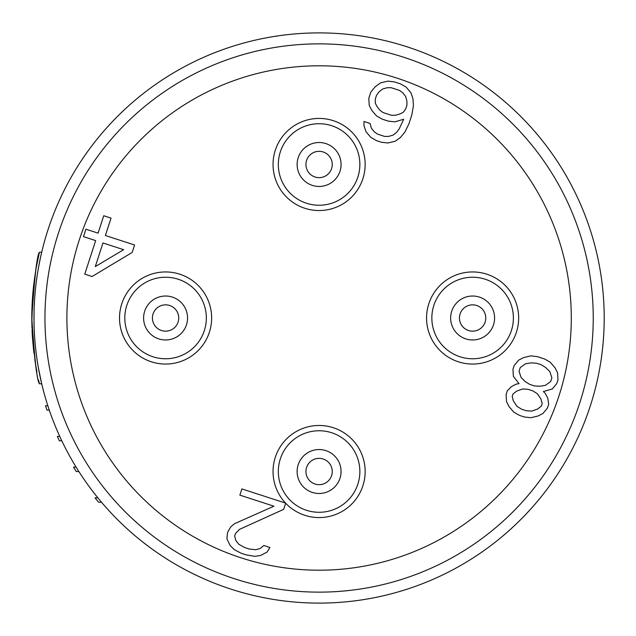 <?xml version="1.0" encoding="UTF-8"?>
<svg xmlns="http://www.w3.org/2000/svg" width="636" height="636" viewBox="0 0 636 636"><rect width="100%" height="100%" fill="white"/><g stroke="black" fill="none" stroke-linecap="round" stroke-linejoin="round"><path stroke-width="0.95" d="M34.05 323.835L33.994 318A285.103 285.103 0 0 1 319.097 32.897A285.103 285.103 0 0 1 604.2 318A285.103 285.103 0 0 1 319.097 603.103A285.103 285.103 0 0 1 33.994 318L34.05 312.165M37.293 361.256L37.993 365.565M38.176 366.678L38.836 370.327L38.176 366.678M39.074 371.591L39.464 373.586L39.074 371.591M39.686 374.684L40.871 380.264L39.686 374.684M38.311 367.441L41.682 383.762M41.658 383.667L39.345 372.99M36.618 356.589L35.982 351.621M35.409 346.397L34.916 340.96M34.519 335.355L34.233 329.639M36.562 279.808L35.982 284.379M38.685 266.5L39.05 264.528M38.685 266.508L40.505 257.397M40.688 256.594L41.69 252.206L39.432 252.206L36.578 265.824M38.565 368.856L38.152 366.503M31.8 318C34.098 356.55 36.642 378.46 39.416 383.731C37.087 381.21 34.543 359.3 31.8 318C34.098 279.45 36.642 257.54 39.416 252.269C37.087 254.79 34.543 276.7 31.8 318A287.297 287.297 0 0 1 33.954 282.909M41.69 383.794L39.432 383.794L38.621 380.241M36.801 371.384L36.697 370.804M36.085 367.433L36.006 366.996M35.703 365.223L35.584 364.476M35.203 362.075L34.845 359.706M33.947 353.028L33.549 349.681M34.447 279.077L34.789 276.652M35.059 274.824L35.211 273.877M34.265 305.574L34.384 303.086A285.103 285.103 0 0 0 34.233 306.361L34.519 300.645M34.964 294.5L35.036 293.649A285.103 285.103 0 0 0 34.916 295.04L35.409 289.603M37.293 274.744L37.993 270.435M39.957 259.981L41.658 252.333M32.603 296.551L32.635 296.082M125.252 511.845A274.14 274.14 0 0 0 512.942 511.845A274.14 274.14 0 0 0 512.942 124.155A274.14 274.14 0 0 0 125.252 124.155A274.14 274.14 0 0 0 125.252 511.845A274.14 274.14 0 0 0 512.942 511.845A274.14 274.14 0 0 0 512.942 124.155A274.14 274.14 0 0 0 125.252 124.155A274.14 274.14 0 0 0 125.252 511.845M119.52 318A46.054 46.054 0 0 1 165.583 271.946A46.054 46.054 0 0 1 211.637 318A46.054 46.054 0 0 1 165.583 364.054A46.054 46.054 0 0 1 119.52 318M319.097 118.431A46.054 46.054 0 0 0 273.043 164.486A46.054 46.054 0 0 0 319.097 210.54A46.054 46.054 0 0 0 365.151 164.486A46.054 46.054 0 0 0 319.097 118.431M518.666 318A46.054 46.054 0 0 1 472.612 364.054A46.054 46.054 0 0 1 426.557 318A46.054 46.054 0 0 1 472.612 271.946A46.054 46.054 0 0 1 518.666 318M285.667 503.203A46.054 46.054 0 0 0 365.151 471.515A46.054 46.054 0 0 0 276.811 453.277A46.054 46.054 0 0 0 285.596 503.124M152.417 318A13.157 13.157 0 0 0 174.884 327.302A13.157 13.157 0 0 0 160.542 305.844A13.157 13.157 0 0 0 152.417 318A13.157 13.157 0 0 1 174.884 308.699M319.097 177.643A13.157 13.157 0 0 0 328.399 155.176A13.157 13.157 0 0 0 309.796 155.176A13.157 13.157 0 0 0 319.097 177.643A13.157 13.157 0 0 1 309.796 173.787M485.769 318A13.157 13.157 0 0 0 463.31 308.699A13.157 13.157 0 0 0 477.652 330.156A13.157 13.157 0 0 0 485.769 318A13.157 13.157 0 0 1 463.31 327.302M543.39 391.561L552.31 388.97L556.762 383.548L557.971 379.819L557.557 372.815L555.117 367.902L550.243 362.194L544.567 358.974L537.269 356.605L530.782 355.866L523.484 357.623L518.618 360.159L514.166 365.589L512.958 369.309L513.371 376.313L519.056 383.659L516.225 384.112L511.36 386.648L507.313 390.83L506.097 394.559L506.518 401.562L508.951 406.476L513.824 412.184L519.509 415.403L524.374 416.985L530.861 417.717L538.151 415.968L543.017 413.424L547.469 408.002L548.677 404.273L547.858 398.51L545.426 393.597L543.39 391.561M541.331 364.794L545.791 367.616L549.854 371.686L551.889 377.84L550.673 381.568L545.41 385.352L539.733 386.259L534.463 385.917L529.597 384.335L525.137 381.513L521.075 377.442L519.04 371.289L520.256 367.56L525.519 363.776L531.195 362.87L536.466 363.212L541.331 364.794M521.528 409.187L517.06 406.364L513.403 401.054L512.187 396.538L512.99 394.05L516.639 391.116L522.712 388.97L527.983 389.304L532.849 390.886L537.317 393.708L540.974 399.018L542.19 403.542L541.387 406.022L537.738 408.964L531.664 411.11L526.393 410.769L521.528 409.187M369.222 105.306L371.655 110.219L376.528 115.927L382.212 119.147L388.294 121.118L394.781 121.858L403.693 119.258L399.249 128.806L396.824 132.137L393.175 135.071L388.715 136.374L384.661 136.43L377.363 134.053L374.119 131.628L371.273 127.955L370.057 123.44L363.967 121.46L363.975 125.586L366.01 131.739L370.883 137.448L376.56 140.667L381.433 142.249L387.92 142.981L395.21 141.232L400.473 137.448L404.925 132.026L408.972 123.718L411.794 115.021L413.408 105.926L412.995 98.922L410.959 92.769L406.086 87.06L400.402 83.841L394.32 81.869L387.833 81.138L380.543 82.887L375.272 86.671L370.82 92.093L368.8 98.302L369.222 105.306M375.296 103.159L375.288 99.041L376.504 95.313L378.929 91.982L382.578 89.04L387.03 87.744L391.084 87.689L399.607 90.455L402.85 92.88L405.689 96.553L406.913 101.068L406.921 105.194L405.712 108.923L403.28 112.254L400.036 113.947L395.584 115.251L391.53 115.307L383.015 112.54L379.764 110.108L376.925 106.435L375.296 103.159M249.264 549.011L244.399 547.437L238.715 544.217L235.876 540.544L234.652 536.021L235.455 533.54L239.51 529.359L283.664 509.364L285.683 503.148L241.887 488.917L239.867 495.134L273.933 506.2L234.636 523.659L230.987 526.592L228.157 531.171L227.354 533.652L226.949 539.018L230.208 545.569L234.263 549.639L241.163 553.248L246.029 554.831L254.949 556.357L260.625 555.451L267.104 552.064L269.934 547.493L263.853 545.513L260.204 548.447L255.751 549.75L249.264 549.011M309.796 480.824A13.157 13.157 0 0 0 331.253 476.555A13.157 13.157 0 0 0 309.796 462.213A13.157 13.157 0 0 0 309.796 480.824M92.061 276.517L132.169 252.452L134.586 244.995L105.385 235.511L111.038 218.116L103.74 215.739L98.087 233.142L85.916 229.183L83.499 236.64L95.662 240.591L84.763 274.148L92.061 276.517M123.646 249.686L95.297 266.571L102.96 242.968L123.646 249.686M32.635 296.066L31.832 322.396L33.446 348.703L32.563 338.901M31.8 317.793L32.388 336.42M36.936 372.084L35.33 362.918L32.396 336.539M32.253 334.107L32.078 330.609M31.967 327.739L31.8 319.208M31.8 317.07L31.887 310.813M31.967 308.309L31.999 307.275M32.134 304.215L32.293 301.194M32.46 298.507L32.714 295.08M32.857 293.379L33.016 291.566M33.255 289.134L33.477 286.995M34.066 281.986L34.463 278.989M34.813 276.501L35.083 274.673M35.274 273.44L36.021 268.949M36.268 267.518L37.079 263.169M36.514 280.182L36.785 278.226M38.764 266.079L39.162 263.956M38.979 264.934L38.621 266.85M37.834 271.341L37.731 272.001M37.58 272.924L37.373 274.211M34.034 312.976L34.034 323.024A285.103 285.103 0 0 1 34.034 312.976M34.296 331.086L34.384 332.914M34.678 337.716L35.036 342.351M35.449 346.795L35.91 351M36.395 354.928L36.888 358.529M39.146 371.957L38.772 369.977M34.996 341.858L34.94 341.238M32.516 338.28A287.297 287.297 0 0 1 32.213 333.407M32.213 333.359A287.297 287.297 0 0 1 32.07 330.458M39.289 372.688L39.066 371.527M32.778 294.301L31.84 322.627M33.795 351.827L33.438 348.639M31.887 310.909L31.816 321.172M47.827 405.72L45.522 405.72A287.297 287.297 0 0 0 46.969 410.109L49.282 410.109M59.752 436.431L57.343 436.431A287.297 287.297 0 0 0 59.371 440.812L61.803 440.812M76.105 467.134L73.538 467.134A287.297 287.297 0 0 0 76.256 471.515L78.856 471.515M97.865 497.837L95.042 497.837A287.297 287.297 0 0 0 98.636 502.217L101.506 502.217M140.763 496.334A252.206 252.206 0 0 0 497.432 496.334A252.206 252.206 0 0 0 497.432 139.666A252.206 252.206 0 0 0 140.763 139.666A252.206 252.206 0 0 0 140.763 496.334M206.342 318A40.768 40.768 0 0 0 165.583 277.232A40.768 40.768 0 0 0 124.815 318A40.768 40.768 0 0 0 165.583 358.768A40.768 40.768 0 0 0 206.342 318M187.556 318A21.974 21.974 0 0 1 165.583 339.974A21.974 21.974 0 0 1 157.172 297.696A21.974 21.974 0 0 1 187.556 318M319.097 123.718A40.768 40.768 0 0 0 278.33 164.486A40.768 40.768 0 0 0 319.097 205.245A40.768 40.768 0 0 0 359.865 164.486A40.768 40.768 0 0 0 319.097 123.718M319.097 142.512A21.974 21.974 0 0 1 341.071 164.486A21.974 21.974 0 0 1 303.563 180.02A21.974 21.974 0 0 1 319.097 142.512M431.844 318A40.768 40.768 0 0 0 472.612 358.768A40.768 40.768 0 0 0 513.379 318A40.768 40.768 0 0 0 472.612 277.232A40.768 40.768 0 0 0 431.844 318M450.638 318A21.974 21.974 0 0 1 472.612 296.026A21.974 21.974 0 0 1 481.023 338.304A21.974 21.974 0 0 1 450.638 318M319.097 512.282A40.768 40.768 0 0 0 359.865 471.515A40.768 40.768 0 0 0 319.097 430.755A40.768 40.768 0 0 0 278.33 471.515A40.768 40.768 0 0 0 319.097 512.282M319.097 493.488A21.974 21.974 0 0 1 297.123 471.515A21.974 21.974 0 0 1 334.631 455.98A21.974 21.974 0 0 1 319.097 493.488M319.097 484.68A13.157 13.157 0 0 0 328.399 462.213"/></g></svg>
